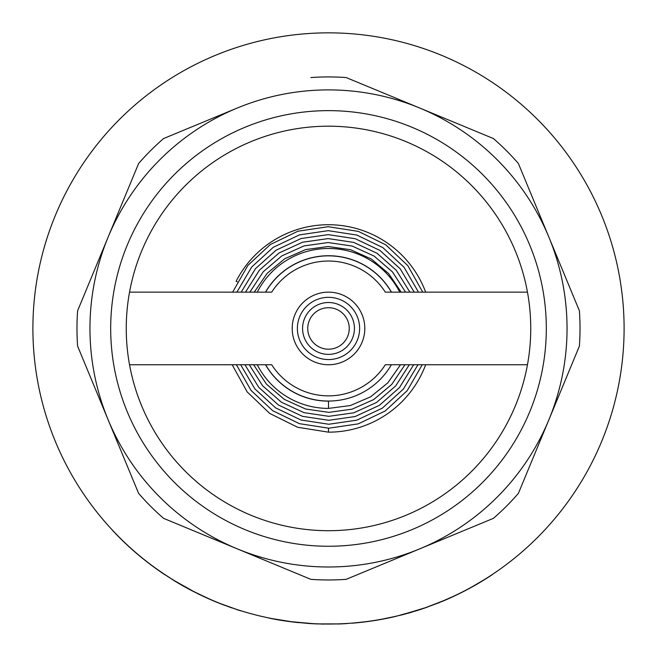<?xml version="1.0" encoding="UTF-8"?>
<svg xmlns="http://www.w3.org/2000/svg" width="657" height="657" viewBox="0 0 657 657"><rect width="100%" height="100%" fill="white"/><g stroke="black" fill="none" stroke-linecap="round" stroke-linejoin="round"><path stroke-width="0.99" d="M182.326 585.494L183.287 586.044M184.995 586.873L172.191 579.334M172.06 579.375L195.843 592.721M187.656 588.458L190.275 589.855M328.5 364.75A36.299 36.299 0 0 1 292.201 328.451A36.299 36.299 0 0 1 328.5 292.143A36.299 36.299 0 0 1 364.799 328.451A36.299 36.299 0 0 1 328.5 364.75M328.5 297.334A31.117 31.117 0 0 0 297.383 328.451A31.117 31.117 0 0 0 328.5 359.56A31.117 31.117 0 0 0 359.617 328.451A31.117 31.117 0 0 0 328.5 297.334M337.616 623.904L316.912 623.92M308.946 623.403L308.938 623.501A295.699 295.699 0 0 0 317.249 623.936L317.249 623.83M527.464 292.143L385.306 292.143A67.416 67.416 0 0 0 271.694 292.143L129.536 292.143M328.5 624.043A295.601 295.601 0 0 0 624.101 328.451A295.601 295.601 0 0 0 328.5 32.85A295.601 295.601 0 0 0 32.899 328.451A295.601 295.601 0 0 0 328.5 624.043M579.4 310.802L548.891 237.161A238.557 238.557 0 0 0 237.21 108.052L163.568 138.561A251.516 251.516 0 0 0 138.611 163.519L108.109 237.161A238.557 238.557 0 0 0 419.79 548.841A238.557 238.557 0 0 0 548.891 237.161L579.4 310.802A251.516 251.516 0 0 1 579.4 346.099L518.389 493.382A251.516 251.516 0 0 1 493.432 518.34L346.149 579.343A251.516 251.516 0 0 1 310.851 579.343L163.568 518.34A251.516 251.516 0 0 1 138.611 493.382L77.6 346.099A251.516 251.516 0 0 1 77.6 310.802L108.109 237.161A238.557 238.557 0 0 1 237.21 108.052L163.568 138.561M520.993 169.793L518.389 163.519A251.516 251.516 0 0 0 493.432 138.561L346.149 77.551A251.516 251.516 0 0 0 310.851 77.551M328.5 126.193A202.249 202.249 0 0 0 126.251 328.451A202.249 202.249 0 0 0 328.5 530.7A202.249 202.249 0 0 0 530.749 328.451A202.249 202.249 0 0 0 328.5 126.193M328.5 110.639A217.812 217.812 0 0 0 110.688 328.451A217.812 217.812 0 0 0 328.5 546.254A217.812 217.812 0 0 0 546.312 328.451A217.812 217.812 0 0 0 328.5 110.639M375.853 620.224L377.274 619.994M381.684 619.223L382.448 619.083M383.138 618.951L386.538 618.294M397.551 615.872L418 610.172M437.036 603.397L434.523 604.374M438.268 602.904L435.755 603.898M440.264 602.108L440.732 601.911M442.062 601.36L444.912 600.161M448.37 598.65L449.988 598.042M449.191 598.281L446.776 599.356M446.054 599.669L445.265 600.005M444.329 600.408L443.5 600.761M442.958 600.991L442.498 601.18M438.819 602.691L440.929 601.828M441.315 601.672L441.906 601.426M404.375 614.147L402.166 614.829A295.699 295.699 0 0 1 400.885 615.157L425.588 607.651L444.304 600.416M445.027 600.112L456.024 595.127M440.001 602.214A295.601 295.601 0 0 0 441.134 601.746M441.849 601.451A295.601 295.601 0 0 0 452.542 596.761L452.591 596.852A295.699 295.699 0 0 0 478.033 583.556L488.652 577.027M476.966 584.057L474.97 585.206M474.592 585.42L473.196 586.208M472.514 586.594L469.484 588.253M471.348 587.235L484.546 579.499M488.036 577.421L485.457 579.055A295.699 295.699 0 0 0 490.623 575.746L491.789 574.859M463.587 591.374L465.542 590.364M466.437 589.887L468.416 588.836M371.878 620.849L375.155 620.339M451.392 597.287L451.885 597.065M446.497 599.471L442.793 601.056M441.545 601.582L440.477 602.017M435.197 604.12L437.307 603.29M436.733 603.52L435.821 603.873M425.736 607.594L434.794 604.276M442.309 601.262L443.064 600.941M454.734 595.735L452.082 596.975M451.868 597.073L444.937 600.145M436.034 603.791L435.492 604.005M484.694 579.408L485.195 579.096M482.895 580.517L481.885 581.133M472.038 586.857L473.254 586.184M352.193 623.099L357.268 622.647M355.092 622.844L365.588 621.711M368.092 621.382L371.32 620.931M370.696 621.021L371.484 620.906M374.318 620.471L375.057 620.356M376.371 620.142L376.896 620.06M377.841 619.896L379.746 619.567M379.869 619.551L380.6 619.42M382.366 619.099L394.956 616.48M420.521 609.359L421.08 609.17M422.188 608.809L425.941 607.528M352.201 623.197A295.699 295.699 0 0 0 354.435 623.008A295.699 295.699 0 0 0 355.043 622.959A295.699 295.699 0 0 0 366.064 621.752L366.113 621.645M363.551 621.957L355.1 622.951M415.142 611.067L412.087 611.979M323.458 624.109L316.912 623.822M269.189 618.138L273.821 619.05C286.017 621.432 300.06 622.803 298.672 622.639L298.68 622.54C300.068 622.696 286.033 621.325 273.838 618.951L282.617 620.463M308.938 623.501L298.68 622.54M210.092 599.406L193.314 591.325A295.601 295.601 0 0 1 174.261 580.616L165.006 574.711M207.464 598.133L205.896 597.418M191.926 590.602L186.473 587.695M197.314 593.345L194.316 591.834M170.845 578.497L165.137 574.801M186.719 587.826L185.118 586.947M164.767 574.555L156.079 568.551M158.887 570.539L159.996 571.319M163.946 574.013L165.342 574.941M176.873 582.316L162.098 572.764M312.748 623.624L291.38 621.703L271.555 618.508M221.302 603.923L236.003 609.203M224.456 605.13L232.011 607.963M165.901 575.302L168.8 577.199M169.473 577.626L170.976 578.579M154.296 567.262L155.84 568.379M153.048 566.342L160.522 571.68M116.634 534.584L120.732 538.855A295.699 295.699 0 0 0 124.543 542.551L133.157 550.435A295.699 295.699 0 0 0 133.314 550.582L133.379 550.5A295.601 295.601 0 0 0 137.075 553.695L137.009 553.769A295.699 295.699 0 0 0 138.422 554.96L140.869 556.996A295.699 295.699 0 0 0 141.083 557.177L141.148 557.095M236.208 609.269A295.601 295.601 0 0 0 240.856 610.755L240.823 610.854A295.699 295.699 0 0 1 236.175 609.368L236.208 609.269M197.609 593.493L198.291 593.821M199.367 594.347L199.892 594.601M200.41 594.848L201.132 595.201M209.895 599.209L211.653 599.972M208.064 598.396L207.563 598.174M116.864 534.814L115.542 533.451M121.783 539.742L124.485 542.362M112.61 530.363L115.443 533.344M117.759 535.726L118.26 536.243M118.564 536.547L119.369 537.36M119.861 537.845L120.683 538.658M127.039 544.76L126.965 544.834A295.699 295.699 0 0 0 130.406 547.995L132.221 549.474M153.106 566.383L158.041 569.947M158.312 570.136L159.552 571.007M164.094 574.111L161.351 572.247M518.389 163.519L548.891 237.161M304.569 576.747L310.851 579.343M80.203 304.52L77.6 310.802M129.536 364.75L271.694 364.75A67.416 67.416 0 0 0 385.306 364.75L527.464 364.75M117.685 535.8L121.019 539.142M123.639 541.688L124.633 542.641M124.814 542.813L125.265 543.24M112.667 530.577L114.195 532.195M115.525 533.591L116.429 534.519M116.798 534.897L117.398 535.512M130.406 547.995L132.147 549.548A295.699 295.699 0 0 0 132.468 549.835L133.034 550.336M138.422 554.96L140.869 556.996M141.198 557.267L143.012 558.737M159.544 571.13L160.637 571.886M163.462 573.807L162.591 573.224M158.756 570.58L158.14 570.145M141.083 557.177A295.699 295.699 0 0 0 142.741 558.516A295.699 295.699 0 0 0 155.167 568.018L154.986 567.886M154.584 567.599L153.886 567.09M151.291 565.168L152.268 565.899M190.07 589.748L189.421 589.403M183.032 585.896L179.928 584.114M176.905 582.332L175.789 581.667M204.976 597.114L205.641 597.418M209.969 599.356A295.699 295.699 0 0 1 209.747 599.258L212.006 600.235M210.766 599.701L209.673 599.225M207.218 598.133L206.446 597.788M133.314 550.582A295.699 295.699 0 0 0 137.009 553.769M149.812 564.051L150.248 564.388M151.701 565.48L153.278 566.646M210.445 599.562A295.699 295.699 0 0 0 220.259 603.627L220.292 603.528M220.259 603.627L231.009 607.618M220.719 603.808L221.228 604.005M222.28 604.415L222.69 604.571M222.928 604.662L224.76 605.36M221.688 604.07L225.466 605.508M369.406 621.308L384.345 618.828M371.517 621.005L372.01 620.931M373.751 620.668L375.87 620.331M376.74 620.192L377.512 620.06M376.182 620.175L376.748 620.085M415.561 611.043L415.947 610.928A295.699 295.699 0 0 0 416.234 610.838A295.699 295.699 0 0 0 416.415 610.78M442.194 601.418L443.253 600.859M438.523 602.921L457.904 594.33M458.175 594.199L443.294 600.958A295.699 295.699 0 0 0 452.591 596.852M439.237 602.633L439.771 602.42M441.356 601.763L452.115 597.073M448.017 598.921L446.727 599.488M466.782 589.822L470.067 588.056M469.862 588.171L472.753 586.578M492.298 574.637L487.502 577.758M484.423 579.704L473.089 586.389M471.496 587.276L470.223 587.974M468.581 588.869L467.907 589.222M466.848 589.789L466.404 590.027M464.22 591.16L464.984 590.766M471.102 587.489L471.792 587.112M484.57 579.614L472.876 586.512M364.692 621.924L366.064 621.752A295.699 295.699 0 0 0 396.434 616.241M355.544 622.91L368.651 621.415M370.507 621.152L371.427 621.021M374.925 620.479L375.344 620.413M375.582 620.38L376.165 620.282M378.588 619.88L380.222 619.592M371.878 620.947L374.4 620.569M437.866 603.183L438.465 602.945M449.725 598.157L450.464 597.829M450.176 597.96L449.766 598.141M449.068 598.453L448.353 598.773M450.579 597.771L450.061 598.01M452.221 597.024L451.359 597.418M454.472 595.973L455.35 595.562M456.623 594.946L455.974 595.267M438.671 602.863L437.693 603.249M469.944 588.13L471.25 587.407M471.669 587.186L472.293 586.832M472.375 586.783L472.818 586.545M476.916 584.204L477.573 583.827M477.992 583.58L479.988 582.398M480.193 582.274L480.604 582.028M482.172 581.084L483.092 580.517M491.518 575.154L491.108 575.425M489.243 576.649L488.627 577.043M485.671 578.924L484.603 579.589M480.472 582.11L478.822 583.087M477.984 583.465L473.516 586.151M491.296 575.302A295.699 295.699 0 0 0 492.142 574.744M468.154 589.099L469.164 588.549M472.49 586.726L472.983 586.446M474.132 585.798L474.543 585.568M479.01 582.981L479.553 582.66M481.606 581.429L482.337 580.985M483.979 579.975L484.529 579.638M484.841 579.441L485.4 579.088M485.679 578.916L486.172 578.48M472.12 586.931L471.217 587.432M360.332 622.434L360.833 622.376M425.769 607.692L415.577 611.043A295.699 295.699 0 0 0 415.947 610.928M388.016 618.097L396.155 616.307M404.4 614.246L407.767 613.219M407.792 613.318A295.699 295.699 0 0 0 408.202 613.211L412.12 612.086M308.921 623.394L299.058 622.573M155.224 567.935L155.167 568.018A295.699 295.699 0 0 0 164.907 574.776L164.439 574.464M189.167 589.263L185.069 587.038M201.214 595.357L198.636 594.109M209.747 599.258L207.423 598.223M206.495 597.813L204.664 596.967M204.196 596.753L202.939 596.17M202.422 595.924L202.011 595.727M199.498 594.528L197.248 593.427M209.632 599.094L193.265 591.415A295.699 295.699 0 0 1 174.212 580.706L174.261 580.616M282.978 620.627L285.688 621.037M286.756 621.185L287.643 621.317M288.053 621.267L289.704 621.489M339.505 623.945L339.069 623.961M347.454 623.436L347.454 623.542A295.699 295.699 0 0 1 337.616 624.01M478.033 583.556A295.699 295.699 0 0 0 485.441 579.063M442.276 601.27L425.621 607.741L411.643 612.11M418.944 609.975L422.377 608.85M423.469 608.374L424.414 608.053M418.353 610.057L418.796 609.918M399.743 292.143A79.957 79.957 0 0 0 257.257 292.143M257.257 364.75A79.957 79.957 0 0 0 328.5 408.408L328.5 401.148A72.697 72.697 0 0 1 265.51 364.75M391.49 292.143A72.697 72.697 0 0 0 265.51 292.143M237.284 281.837L236.142 281.253A103.716 103.716 0 0 1 425.662 292.143M425.662 364.75A103.716 103.716 0 0 1 328.5 432.166L297.646 427.272L269.707 413.434L247.204 391.933L232.159 364.75M232.644 292.143L247.894 265.436L270.347 244.503L297.958 231.207L328.213 226.706L358.377 231.395L385.741 244.798L407.849 265.683L422.73 292.143M422.229 364.75L407.192 390.677L385.216 410.978L358.279 423.855L328.796 428.208L299.395 423.666L272.696 410.682L251.064 390.43L236.389 364.75M236.898 292.143L251.721 266.997L273.213 247.344L299.485 234.877L328.196 230.664L356.833 235.058L382.867 247.623L404.03 267.235L418.484 292.143M417.959 364.75L403.365 389.116L382.341 408.137L356.751 420.184L328.804 424.25L300.947 420.004L275.579 407.857L254.891 388.878L240.651 364.75M241.185 292.143L255.557 268.565L276.096 250.186L301.021 238.548L328.188 234.631L355.281 238.729L379.984 250.457L400.195 268.795L414.206 292.143M413.664 364.75L399.513 387.548L379.467 405.287L355.215 416.513L328.812 420.291L302.499 416.341L278.461 405.024L258.735 387.326L244.938 364.75M245.504 292.143L259.416 270.134L278.979 253.027L302.557 242.228L328.18 238.59L353.729 242.392L377.085 253.29L396.335 270.356L409.902 292.143M409.319 364.75L395.645 385.971L376.576 402.445L353.68 412.834L328.829 416.324L304.051 412.67L281.368 402.191L262.595 385.766L249.258 364.75M249.857 292.143L263.293 271.711L281.869 255.877L304.092 245.899L328.163 242.548L352.168 246.055L374.178 256.123L392.459 271.916L405.566 292.143M404.95 364.75L391.761 384.402L373.677 399.587L352.136 409.155L328.837 412.366L305.612 409.007L284.276 399.357L266.487 384.197L253.627 364.75M254.259 292.143L267.202 273.287L284.777 258.735L305.636 249.578L328.155 246.506L350.6 249.726L371.262 258.965L388.558 273.476L401.181 292.143M400.524 364.75L387.778 382.883L370.605 396.828L350.337 405.55L328.5 408.408M328.5 428.208L328.5 432.166M391.375 364.75A72.607 72.607 0 0 1 265.625 364.75M354.427 328.451A25.927 25.927 0 0 1 328.5 354.378A25.927 25.927 0 0 1 302.573 328.451A25.927 25.927 0 0 1 328.5 302.516A25.927 25.927 0 0 1 354.427 328.451M349.245 328.451A20.745 20.745 0 0 1 328.5 349.195A20.745 20.745 0 0 1 307.755 328.451A20.745 20.745 0 0 1 328.5 307.706A20.745 20.745 0 0 1 349.245 328.451M265.625 292.143A72.607 72.607 0 0 1 391.375 292.143"/></g></svg>
